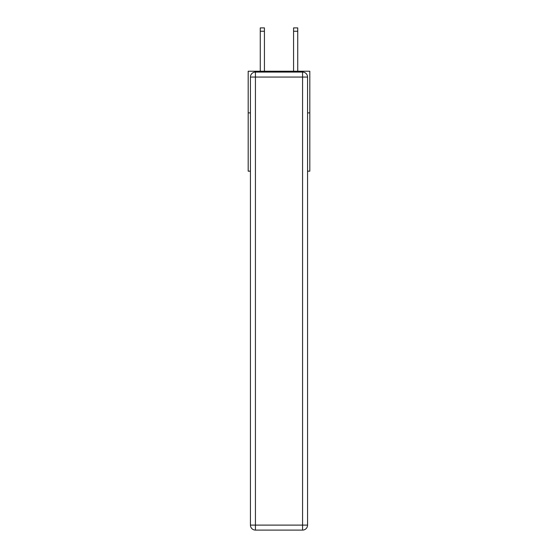 <?xml version="1.0" encoding="UTF-8"?>
<svg xmlns="http://www.w3.org/2000/svg" width="558" height="558" viewBox="0 0 558 558"><rect width="100%" height="100%" fill="white"/><g stroke="black" fill="none" stroke-linecap="round" stroke-linejoin="round"><path stroke-width="0.84" d="M250.437 112.876L248.184 112.876L248.184 71.236L309.816 71.236L309.816 171.173L307.563 171.173M248.184 112.876L248.184 171.173L250.437 171.173M309.816 112.876L307.563 112.876M255.431 72.073L302.569 72.073A4.994 4.994 0 0 1 307.563 77.067L307.563 525.106A4.994 4.994 0 0 1 302.569 530.1L255.431 530.1L255.431 525.106L302.569 525.106L302.569 77.067L255.431 77.067L255.431 525.106L250.437 525.106L250.437 77.067L255.431 77.067L255.431 72.073A4.994 4.994 0 0 0 250.437 77.067A4.994 4.994 0 0 1 255.431 72.073M250.437 525.106A4.994 4.994 0 0 0 255.431 530.1A4.994 4.994 0 0 1 250.437 525.106M264.429 71.236L264.429 31.234L260.265 31.234L260.265 27.9L264.429 27.9L264.429 31.234M260.265 71.236L260.265 31.234M297.735 71.236L297.735 27.9L293.571 27.9L293.571 71.236M302.569 530.1A4.994 4.994 0 0 0 307.563 525.106L302.569 525.106L302.569 530.1M307.563 77.067A4.994 4.994 0 0 0 302.569 72.073L302.569 77.067L307.563 77.067M293.571 31.234L297.735 31.234"/></g></svg>
